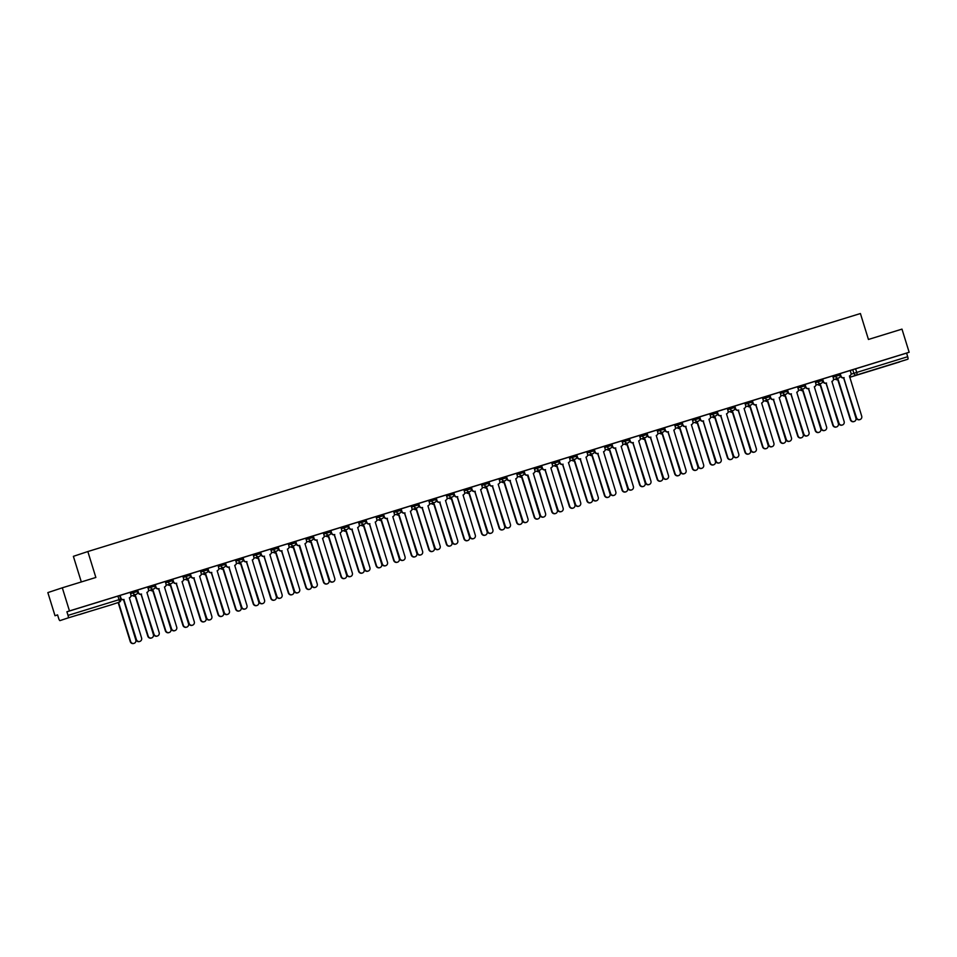 <?xml version="1.0" encoding="UTF-8"?>
<svg xmlns="http://www.w3.org/2000/svg" width="957" height="957" viewBox="0 0 957 957"><rect width="100%" height="100%" fill="white"/><g stroke="black" fill="none" stroke-linecap="round" stroke-linejoin="round"><path stroke-width="1.44" d="M79.275 614.633L90.592 611.08L79.275 614.633M884.053 366.71L895.369 363.158L884.053 366.71M137.15 590.158L132.64 591.546L133.047 592.826L137.545 591.438A2.428 2.357 -108.4 0 1 136.014 594.453A2.428 2.357 71.6 0 1 133.047 592.826L130.523 593.663M154.711 584.751L150.213 586.139L150.608 587.419L155.106 586.031A2.428 2.357 -108.4 0 1 153.575 589.045A2.428 2.428 0 0 0 155.178 585.995L155.596 587.179A2.428 2.357 -108.4 0 0 158.575 588.806L171.53 628.737A2.799 2.715 71.6 0 0 174.999 630.591A2.799 2.715 71.6 0 0 176.71 627.146L164.46 586.988A2.428 2.357 71.6 0 0 165.992 583.973L165.322 581.497L154.795 584.751M172.272 579.332L167.774 580.72L168.169 582L172.667 580.612A2.428 2.357 -108.4 0 1 171.136 583.638A2.428 2.357 71.6 0 1 168.169 582L165.645 582.837M189.845 573.925L185.335 575.313L185.73 576.592L190.24 575.205A2.428 2.357 -108.4 0 1 188.708 578.219A2.428 2.357 71.6 0 1 185.73 576.592L183.206 577.43M207.406 568.518L202.896 569.905L203.291 571.185L207.801 569.798A2.428 2.357 -108.4 0 1 206.269 572.812A2.428 2.428 0 0 0 207.872 569.762L208.291 570.946A2.428 2.357 -108.4 0 0 211.258 572.585L224.225 612.504A2.799 2.715 71.6 0 0 227.694 614.358A2.799 2.715 71.6 0 0 229.405 610.913L217.155 570.755A2.428 2.357 71.6 0 0 218.686 567.74L218.017 565.264L207.49 568.518M224.967 563.099L220.469 564.486L220.864 565.766L225.362 564.379A2.428 2.357 -108.4 0 1 223.83 567.405A2.428 2.357 71.6 0 1 220.864 565.766L218.34 566.604M242.528 557.692L238.03 559.079L238.425 560.359L242.922 558.972A2.428 2.357 -108.4 0 1 241.391 561.986A2.428 2.357 71.6 0 1 238.425 560.359L235.9 561.197M260.101 552.285L255.591 553.672L255.986 554.952L260.495 553.565A2.428 2.357 -108.4 0 1 258.964 556.579A2.428 2.428 0 0 0 260.567 553.541L260.172 552.261M277.662 546.866L273.152 548.253L273.546 549.533L278.056 548.146A2.428 2.357 -108.4 0 1 276.525 551.172A2.428 2.357 71.6 0 1 273.546 549.533L271.034 550.371M295.223 541.459L290.725 542.846L291.119 544.126L295.617 542.739A2.428 2.357 -108.4 0 1 294.086 545.753A2.428 2.357 71.6 0 1 291.119 544.126L288.595 544.964M312.783 536.052L308.286 537.439L308.68 538.719L313.178 537.332A2.428 2.357 -108.4 0 1 311.647 540.346A2.428 2.357 71.6 0 1 308.68 538.719L306.156 539.557M330.344 530.645L325.847 532.032L326.241 533.3L330.751 531.913A2.428 2.357 -108.4 0 1 329.208 534.939A2.428 2.357 71.6 0 1 326.241 533.3L323.717 534.138M347.917 525.226L343.407 526.613L343.802 527.893L348.312 526.506A2.428 2.357 -108.4 0 1 346.781 529.52A2.428 2.357 71.6 0 1 343.802 527.893L341.29 528.731M365.478 519.818L360.968 521.206L361.375 522.486L365.873 521.098A2.428 2.357 -108.4 0 1 364.342 524.113A2.428 2.357 71.6 0 1 361.375 522.486L358.851 523.323M383.039 514.411L378.541 515.799L378.936 517.067L383.434 515.679A2.428 2.357 -108.4 0 1 381.903 518.706A2.428 2.357 71.6 0 1 378.936 517.067L376.412 517.904M400.6 508.992L396.102 510.38L396.497 511.66L400.995 510.272A2.428 2.357 -108.4 0 1 399.464 513.299A2.428 2.357 71.6 0 1 396.497 511.66L393.973 512.497M418.173 503.585L413.663 504.973L414.058 506.253L418.568 504.865A2.428 2.357 -108.4 0 1 417.037 507.88A2.428 2.357 71.6 0 1 414.058 506.253L411.534 507.09M435.734 498.178L431.224 499.566L431.619 500.846L436.129 499.458A2.428 2.357 -108.4 0 1 434.598 502.473A2.428 2.357 71.6 0 1 431.619 500.846L429.107 501.671M453.295 492.759L448.797 494.147L449.192 495.427L453.69 494.039A2.428 2.357 -108.4 0 1 452.159 497.066A2.428 2.428 0 0 0 453.762 494.015L453.367 492.735M470.856 487.352L466.358 488.74L466.753 490.02L471.251 488.632A2.428 2.357 -108.4 0 1 469.72 491.647A2.428 2.357 71.6 0 1 466.753 490.02L464.229 490.857M488.429 481.945L483.919 483.333L484.314 484.613L488.824 483.225A2.428 2.357 -108.4 0 1 487.292 486.24A2.428 2.357 71.6 0 1 484.314 484.613L481.79 485.45M505.99 476.526L501.48 477.914L501.875 479.194L506.385 477.806A2.428 2.357 -108.4 0 1 504.853 480.833A2.428 2.428 0 0 0 506.456 477.782L506.875 478.967A2.428 2.357 -108.4 0 0 509.842 480.593L522.809 520.524A2.799 2.715 71.6 0 0 526.278 522.378A2.799 2.715 71.6 0 0 527.989 518.921L515.739 478.775A2.428 2.357 71.6 0 0 517.27 475.749L516.601 473.284L506.074 476.538M523.551 471.119L519.053 472.507L519.448 473.787L523.946 472.399A2.428 2.357 -108.4 0 1 522.414 475.414A2.428 2.357 71.6 0 1 519.448 473.787L516.924 474.624M541.112 465.712L536.614 467.1L537.009 468.38L541.506 466.992A2.428 2.357 -108.4 0 1 539.975 470.007A2.428 2.357 71.6 0 1 537.009 468.38L534.485 469.217M558.673 460.293L554.175 461.681L554.57 462.961L559.079 461.573A2.428 2.357 -108.4 0 1 557.584 464.576A2.428 2.357 -108.4 0 1 557.548 464.6A2.428 2.357 71.6 0 1 554.57 462.961L552.045 463.798M576.246 454.886L571.736 456.274L572.13 457.554L576.64 456.166A2.428 2.357 -108.4 0 1 575.109 459.181A2.428 2.357 71.6 0 1 572.13 457.554L569.618 458.391M593.807 449.479L589.297 450.867L589.703 452.147L594.201 450.759A2.428 2.357 -108.4 0 1 592.67 453.774A2.428 2.357 71.6 0 1 589.703 452.147L587.179 452.984M611.367 444.072L606.87 445.46L607.264 446.728L611.762 445.34A2.428 2.357 -108.4 0 1 610.231 448.366A2.428 2.357 71.6 0 1 607.264 446.728L604.74 447.565M628.928 438.653L624.431 440.041L624.825 441.321L629.335 439.933A2.428 2.357 -108.4 0 1 627.792 442.947A2.428 2.357 71.6 0 1 624.825 441.321L622.301 442.158M646.501 433.246L641.991 434.634L642.386 435.913L646.896 434.526A2.428 2.357 -108.4 0 1 645.365 437.54A2.428 2.357 71.6 0 1 642.386 435.913L639.862 436.751M664.062 427.839L659.552 429.226L659.959 430.494L664.457 429.107A2.428 2.357 -108.4 0 1 662.926 432.133A2.428 2.357 71.6 0 1 659.959 430.494L657.435 431.332M681.623 422.42L677.125 423.807L677.52 425.087L682.018 423.7A2.428 2.357 -108.4 0 1 680.487 426.714A2.428 2.357 71.6 0 1 677.52 425.087L674.996 425.925M699.184 417.013L694.686 418.4L695.081 419.68L699.579 418.293A2.428 2.357 -108.4 0 1 698.048 421.307A2.428 2.428 0 0 0 699.663 418.269L700.081 419.441A2.428 2.357 -108.4 0 0 703.048 421.08L716.003 460.999A2.799 2.715 71.6 0 0 719.473 462.865A2.799 2.715 71.6 0 0 721.183 459.408L708.946 419.25A2.428 2.357 71.6 0 0 710.477 416.235L709.807 413.771L699.268 417.025M716.757 411.606L712.247 412.993L712.642 414.273L717.152 412.886A2.428 2.357 -108.4 0 1 715.621 415.9A2.428 2.357 71.6 0 1 712.642 414.273L710.118 415.099M734.318 406.187L729.808 407.574L730.203 408.854L734.713 407.467A2.428 2.357 -108.4 0 1 733.182 410.493A2.428 2.357 71.6 0 1 730.203 408.854L727.691 409.692M751.879 400.78L747.381 402.167L747.776 403.447L752.274 402.06A2.428 2.357 -108.4 0 1 750.743 405.074A2.428 2.428 0 0 0 752.346 402.036L751.951 400.756M769.44 395.373L764.942 396.76L765.337 398.04L769.835 396.653A2.428 2.357 -108.4 0 1 768.304 399.667A2.428 2.357 71.6 0 1 765.337 398.04L762.813 398.878M787.013 389.954L782.503 391.341L782.898 392.621L787.408 391.234A2.428 2.357 -108.4 0 1 785.912 394.236A2.428 2.357 -108.4 0 1 785.876 394.26A2.428 2.357 71.6 0 1 782.898 392.621L780.374 393.459M804.574 384.547L800.064 385.934L800.459 387.214L804.969 385.827A2.428 2.357 -108.4 0 1 803.437 388.841A2.428 2.428 0 0 0 805.04 385.803L805.459 386.987A2.428 2.357 -108.4 0 0 808.426 388.614L821.393 428.533A2.799 2.715 71.6 0 0 824.862 430.399A2.799 2.715 71.6 0 0 826.573 426.942L814.323 386.784A2.428 2.357 71.6 0 0 815.854 383.769L815.185 381.305L804.658 384.558M822.135 379.139L817.637 380.527L818.032 381.807L822.53 380.419A2.428 2.357 -108.4 0 1 820.998 383.434A2.428 2.357 71.6 0 1 818.032 381.807L815.508 382.644M839.696 373.72L835.198 375.108L835.593 376.388L840.09 375A2.428 2.357 -108.4 0 1 838.559 378.027A2.428 2.357 71.6 0 1 835.593 376.388L833.068 377.225M62.313 587.801L95.856 577.466L87.841 551.543L860.415 313.537L868.442 339.46L901.984 329.124L909.15 352.26L69.466 610.937L62.313 587.801L47.85 592.598L55.016 615.734L57.587 614.932M81.309 581.952L73.378 556.34L87.841 551.543M55.016 615.734L57.576 614.884L58.688 618.485A2.428 0.61 -107.1 0 0 59.98 620.614L68.162 617.899A2.428 0.61 -107.1 0 0 68.031 615.387L120.702 599.178M69.466 610.937L66.906 611.786L68.031 615.387M110.976 604.908A2.428 0.61 72.9 0 0 110.988 604.908A2.428 2.428 0 0 0 111.036 604.896A2.428 2.357 71.6 0 0 111.036 604.896L68.162 617.899M850.235 370.538L852.759 369.701L853.871 373.302L907.703 356.71A2.428 0.61 72.9 0 1 907.846 359.222L849.684 377.333L899.664 361.937M907.703 356.71L906.59 353.109L909.15 352.26M840.174 373.601L840.581 376.161A2.428 2.357 -108.4 0 0 843.56 377.788L856.515 417.719A2.799 2.715 71.6 0 0 859.984 419.573A2.799 2.715 71.6 0 0 861.695 416.116L849.445 375.969A2.428 2.357 71.6 0 0 850.976 372.943L850.223 370.503L840.174 373.601L840.964 376.029A2.428 2.357 71.6 0 0 843.93 377.668L844.098 377.608M832.662 375.922L822.219 379.139L823.02 381.568A2.428 2.357 -108.4 0 0 825.999 383.207L838.954 423.126A2.799 2.715 71.6 0 0 842.423 424.992A2.799 2.715 71.6 0 0 844.134 421.535L831.884 381.376A2.428 2.357 71.6 0 0 833.415 378.362L832.662 375.922L835.198 375.108M797.54 386.736L787.085 389.966L787.898 392.394A2.428 2.357 -108.4 0 0 790.865 394.021L803.82 433.952A2.799 2.715 71.6 0 0 807.301 435.806A2.799 2.715 71.6 0 0 809 432.349L796.762 392.203A2.428 2.357 71.6 0 0 798.294 389.176L797.54 386.736L800.064 385.934M779.967 392.155L769.524 395.373L770.325 397.801A2.428 2.357 -108.4 0 0 773.304 399.428L786.259 439.359A2.799 2.715 71.6 0 0 789.728 441.213A2.799 2.715 71.6 0 0 791.439 437.768L779.189 397.61A2.428 2.357 71.6 0 0 780.733 394.595L779.967 392.155M762.406 397.562L751.963 400.792L752.764 403.208A2.428 2.357 -108.4 0 0 755.743 404.847L768.698 444.766A2.799 2.715 71.6 0 0 772.167 446.632A2.799 2.715 71.6 0 0 773.878 443.175L761.628 403.017A2.428 2.357 71.6 0 0 763.16 400.002L762.406 397.562L764.942 396.76M744.845 402.969L734.402 406.199L735.203 408.627A2.428 2.357 -108.4 0 0 738.17 410.254L751.137 450.185A2.799 2.715 71.6 0 0 754.606 452.039A2.799 2.715 71.6 0 0 756.317 448.582L744.067 408.436A2.428 2.357 71.6 0 0 745.599 405.409L744.845 402.969M727.284 408.388L716.841 411.606L717.642 414.034A2.428 2.357 -108.4 0 0 720.609 415.661L733.564 455.592A2.799 2.715 71.6 0 0 737.046 457.446A2.799 2.715 71.6 0 0 738.744 454.001L726.507 413.843A2.428 2.357 71.6 0 0 728.038 410.828L727.284 408.376M692.15 419.202L681.707 422.432L682.508 424.86A2.428 2.357 -108.4 0 0 685.487 426.487L698.443 466.418A2.799 2.715 71.6 0 0 701.912 468.272A2.799 2.715 71.6 0 0 703.622 464.815L691.373 424.669A2.428 2.357 71.6 0 0 692.904 421.642L692.15 419.202L694.686 418.4M674.589 424.621L664.146 427.839L664.948 430.267A2.428 2.357 -108.4 0 0 667.914 431.894L680.882 471.825A2.799 2.715 71.6 0 0 684.351 473.679A2.799 2.715 71.6 0 0 686.061 470.234L673.812 430.076A2.428 2.357 71.6 0 0 675.343 427.061L674.589 424.609M657.028 430.028L646.585 433.258L647.387 435.674A2.428 2.357 -108.4 0 0 650.353 437.313L663.321 477.232A2.799 2.715 71.6 0 0 666.79 479.098A2.799 2.715 71.6 0 0 668.488 475.641L656.251 435.483A2.428 2.357 71.6 0 0 657.782 432.468L657.028 430.028L659.552 429.226M639.467 435.435L629.012 438.665L629.826 441.093A2.428 2.357 -108.4 0 0 632.792 442.72L645.748 482.651A2.799 2.715 71.6 0 0 649.217 484.505A2.799 2.715 71.6 0 0 650.927 481.048L638.69 440.89A2.428 2.357 71.6 0 0 640.221 437.875L639.467 435.435M621.894 440.854L611.451 444.072L612.253 446.5A2.428 2.357 -108.4 0 0 615.231 448.127L628.187 488.058A2.799 2.715 71.6 0 0 631.656 489.912A2.799 2.715 71.6 0 0 633.367 486.467L621.117 446.309A2.428 2.357 71.6 0 0 622.648 443.282L621.894 440.842M604.334 446.261L593.89 449.479L594.692 451.907A2.428 2.357 -108.4 0 0 597.67 453.546L610.626 493.465A2.799 2.715 71.6 0 0 614.095 495.331A2.799 2.715 71.6 0 0 615.806 491.874L603.556 451.716A2.428 2.357 71.6 0 0 605.087 448.701L604.334 446.261L606.87 445.46M586.773 451.668L576.329 454.898L577.131 457.326A2.428 2.357 -108.4 0 0 580.098 458.953L593.065 498.884A2.799 2.715 71.6 0 0 596.534 500.738A2.799 2.715 71.6 0 0 598.245 497.281L585.995 457.123A2.428 2.357 71.6 0 0 587.526 454.108L586.773 451.668M569.212 457.075L558.756 460.305L559.57 462.733A2.428 2.357 -108.4 0 0 562.537 464.36L575.492 504.291A2.799 2.715 71.6 0 0 578.973 506.145A2.799 2.715 71.6 0 0 580.672 502.688L568.434 462.542A2.428 2.357 71.6 0 0 569.965 459.516L569.212 457.075L571.736 456.274M551.639 462.494L541.195 465.712L541.997 468.14A2.428 2.357 -108.4 0 0 544.976 469.779L557.931 509.698A2.799 2.715 71.6 0 0 561.4 511.564A2.799 2.715 71.6 0 0 563.111 508.107L550.861 467.949A2.428 2.357 71.6 0 0 552.404 464.935L551.639 462.494M536.614 467.1L523.682 471.119M498.956 478.727L488.513 481.945L489.314 484.374A2.428 2.357 -108.4 0 0 492.281 486L505.236 525.931A2.799 2.715 71.6 0 0 508.717 527.785A2.799 2.715 71.6 0 0 510.416 524.34L498.178 484.182A2.428 2.357 71.6 0 0 499.71 481.168L498.956 478.727L501.48 477.914M481.383 484.134L470.94 487.364L471.753 489.781A2.428 2.357 -108.4 0 0 474.72 491.42L487.675 531.338A2.799 2.715 71.6 0 0 491.144 533.205A2.799 2.715 71.6 0 0 492.855 529.747L480.617 489.589A2.428 2.357 71.6 0 0 482.149 486.575L481.383 484.134M463.822 489.541L453.379 492.771L454.18 495.2A2.428 2.357 -108.4 0 0 457.159 496.827L470.114 536.757A2.799 2.715 71.6 0 0 473.583 538.612A2.799 2.715 71.6 0 0 475.294 535.154L463.044 495.008A2.428 2.357 71.6 0 0 464.576 491.982L463.822 489.541L466.358 488.74M446.261 494.96L435.818 498.178L436.619 500.607A2.428 2.357 -108.4 0 0 439.586 502.234L452.553 542.164A2.799 2.715 71.6 0 0 456.022 544.019A2.799 2.715 71.6 0 0 457.733 540.573L445.483 500.415A2.428 2.357 71.6 0 0 447.015 497.401L446.261 494.948M428.7 500.367L418.257 503.597L419.058 506.014A2.428 2.357 -108.4 0 0 422.025 507.653L434.98 547.571A2.799 2.715 71.6 0 0 438.462 549.438A2.799 2.715 71.6 0 0 440.16 545.98L427.923 505.822A2.428 2.357 71.6 0 0 429.454 502.808L428.7 500.367M411.139 505.775L400.684 509.004L401.497 511.433A2.428 2.357 -108.4 0 0 404.464 513.06L417.419 552.99A2.799 2.715 71.6 0 0 420.889 554.845A2.799 2.715 71.6 0 0 422.599 551.388L410.362 511.241A2.428 2.357 71.6 0 0 411.893 508.215L411.127 505.775M396.102 510.38L383.123 514.411L383.924 516.84A2.428 2.357 -108.4 0 0 386.903 518.467L399.859 558.398A2.799 2.715 71.6 0 0 403.328 560.252A2.799 2.715 71.6 0 0 405.038 556.807L392.789 516.648A2.428 2.357 71.6 0 0 394.32 513.634L393.566 511.182M376.005 516.601L365.562 519.83L366.364 522.247A2.428 2.357 -108.4 0 0 369.342 523.886L382.298 563.805A2.799 2.715 71.6 0 0 385.767 565.671A2.799 2.715 71.6 0 0 387.477 562.214L375.228 522.055A2.428 2.357 71.6 0 0 376.759 519.041L376.005 516.601M358.444 522.008L348.001 525.237L348.803 527.666A2.428 2.357 -108.4 0 0 351.769 529.293L364.737 569.224A2.799 2.715 71.6 0 0 368.206 571.078A2.799 2.715 71.6 0 0 369.916 567.621L357.667 527.474A2.428 2.357 71.6 0 0 359.198 524.448L358.444 522.008M340.883 527.427L330.428 530.645L331.242 533.073A2.428 2.357 -108.4 0 0 334.208 534.7L347.164 574.631A2.799 2.715 71.6 0 0 350.645 576.485A2.799 2.715 71.6 0 0 352.343 573.04L340.106 532.882A2.428 2.357 71.6 0 0 341.637 529.855L340.883 527.415L343.407 526.613M323.31 532.834L312.867 536.052L313.669 538.48A2.428 2.357 -108.4 0 0 316.647 540.119L329.603 580.038A2.799 2.715 71.6 0 0 333.072 581.904A2.799 2.715 71.6 0 0 334.783 578.447L322.533 538.289A2.428 2.357 71.6 0 0 324.076 535.274L323.31 532.834M308.286 537.439L295.354 541.459M288.189 543.648L277.745 546.878L278.547 549.306A2.428 2.357 -108.4 0 0 281.514 550.933L294.481 590.864A2.799 2.715 71.6 0 0 297.95 592.718A2.799 2.715 71.6 0 0 299.661 589.261L287.411 549.115A2.428 2.357 71.6 0 0 288.942 546.088L288.189 543.648M270.628 549.067L260.184 552.285L260.986 554.713A2.428 2.357 -108.4 0 0 263.953 556.352L276.908 596.271A2.799 2.715 71.6 0 0 280.389 598.137A2.799 2.715 71.6 0 0 282.088 594.68L269.85 554.522A2.428 2.357 71.6 0 0 271.381 551.507L270.628 549.067L273.152 548.253M253.055 554.474L242.611 557.704L243.425 560.132A2.428 2.357 -108.4 0 0 246.392 561.759L259.347 601.678A2.799 2.715 71.6 0 0 262.816 603.544A2.799 2.715 71.6 0 0 264.527 600.087L252.277 559.929A2.428 2.357 71.6 0 0 253.82 556.914L253.055 554.474M235.494 559.881L225.051 563.111L225.852 565.539A2.428 2.357 -108.4 0 0 228.831 567.166L241.786 607.097A2.799 2.715 71.6 0 0 245.255 608.951A2.799 2.715 71.6 0 0 246.966 605.494L234.716 565.348A2.428 2.357 71.6 0 0 236.247 562.321L235.494 559.881L238.03 559.079M200.372 570.707L189.929 573.937L190.73 576.353A2.428 2.357 -108.4 0 0 193.697 577.992L206.652 617.911A2.799 2.715 71.6 0 0 210.133 619.777A2.799 2.715 71.6 0 0 211.832 616.32L199.594 576.162A2.428 2.357 71.6 0 0 201.126 573.147L200.372 570.707L202.896 569.905M182.811 576.114L172.356 579.344L173.169 581.772A2.428 2.357 -108.4 0 0 176.136 583.399L189.091 623.33A2.799 2.715 71.6 0 0 192.56 625.184A2.799 2.715 71.6 0 0 194.271 621.727L182.033 581.581A2.428 2.357 71.6 0 0 182.069 581.557A2.428 2.357 71.6 0 0 183.565 578.554L182.799 576.114M147.677 586.94L137.234 590.17L138.035 592.586A2.428 2.357 -108.4 0 0 141.014 594.225L153.969 634.144A2.799 2.715 71.6 0 0 157.438 636.01A2.799 2.715 71.6 0 0 159.149 632.553L146.899 592.395A2.428 2.357 71.6 0 0 148.431 589.38L147.677 586.94M120.092 595.433L120.845 597.874A2.428 2.357 71.6 0 0 123.824 599.513L136.408 639.563A2.799 2.715 71.6 0 0 139.878 641.417A2.799 2.715 71.6 0 0 141.576 637.96L129.339 597.814A2.428 2.357 71.6 0 0 130.87 594.787L130.2 592.323L119.589 595.565M130.128 592.383L132.64 591.546M147.689 586.976L150.213 586.139M165.25 581.557L167.774 580.72M182.811 576.15L185.335 575.313M217.945 565.324L220.469 564.486M253.067 554.51L255.591 553.672M288.201 543.684L290.725 542.846M323.322 532.858L325.847 532.032M358.456 522.043L360.968 521.206M376.017 516.636L378.541 515.799M411.139 505.81L413.663 504.973M428.712 500.403L431.224 499.566M446.273 494.984L448.797 494.147M481.395 484.17L483.919 483.333M516.529 473.344L519.053 472.507M551.651 462.518L554.175 461.681M586.785 451.704L589.297 450.867M621.906 440.878L624.431 440.041M639.467 435.471L641.991 434.634M674.601 424.645L677.125 423.807M709.723 413.831L712.247 412.993M727.296 408.412L729.808 407.574M744.857 403.005L747.381 402.167M779.979 392.179L782.503 391.341M815.113 381.365L817.637 380.527M66.906 611.786L119.661 595.541L120.474 598.005A2.428 2.357 -108.4 0 0 123.441 599.632L123.991 599.453M906.59 353.109L852.759 369.701M859.793 419.633A2.799 2.715 -108.4 0 1 856.144 417.838L843.727 377.74M835.772 378.948A2.428 2.357 71.6 0 0 838.153 379.582L850.737 419.633A2.799 2.715 71.6 0 0 854.206 421.499A2.799 2.715 71.6 0 0 855.917 418.042L843.667 377.883A2.428 2.357 71.6 0 0 843.763 377.859M854.015 421.547A2.799 2.715 -108.4 0 1 850.354 419.764L837.77 379.714A2.428 2.357 -108.4 0 1 835.389 379.08M822.637 379.008L823.403 381.448A2.428 2.357 71.6 0 0 826.37 383.075L826.537 383.027M842.232 425.04A2.799 2.715 -108.4 0 1 838.571 423.257L826.166 383.147M805.076 384.415L805.83 386.855A2.428 2.357 71.6 0 0 808.809 388.482L808.976 388.434M824.671 430.447A2.799 2.715 -108.4 0 1 821.01 428.664L808.593 388.566M787.515 389.822L788.269 392.262A2.428 2.357 71.6 0 0 791.248 393.901L791.415 393.841M807.11 435.866A2.799 2.715 -108.4 0 1 803.449 434.071L791.032 393.973M818.199 384.367A2.428 2.357 71.6 0 0 820.592 385.001L833.164 425.052A2.799 2.715 71.6 0 0 836.645 426.906A2.799 2.715 71.6 0 0 838.344 423.449L826.106 383.302A2.428 2.357 71.6 0 0 826.202 383.267M836.454 426.966A2.799 2.715 -108.4 0 1 832.793 425.171L820.209 385.121A2.428 2.357 -108.4 0 1 817.828 384.487M800.638 389.774A2.428 2.357 71.6 0 0 803.019 390.408L815.603 430.459A2.799 2.715 71.6 0 0 819.072 432.313A2.799 2.715 71.6 0 0 820.783 428.868L808.533 388.709A2.428 2.357 71.6 0 0 808.629 388.674M818.881 432.373A2.799 2.715 -108.4 0 1 815.232 430.578L802.648 390.528A2.428 2.357 -108.4 0 1 800.267 389.894M783.077 395.181A2.428 2.357 71.6 0 0 785.458 395.815L798.042 435.866A2.799 2.715 71.6 0 0 801.511 437.732A2.799 2.715 71.6 0 0 803.222 434.275L790.972 394.117A2.428 2.357 71.6 0 0 791.068 394.081M801.32 437.78A2.799 2.715 -108.4 0 1 797.671 435.997L785.087 395.947A2.428 2.357 -108.4 0 1 782.694 395.313M769.954 395.241L770.708 397.681A2.428 2.357 71.6 0 0 773.675 399.308L773.842 399.26M789.537 441.273A2.799 2.715 -108.4 0 1 785.888 439.49L773.471 399.38M752.381 400.648L753.147 403.088A2.428 2.357 71.6 0 0 756.114 404.715L756.281 404.667M771.976 446.68A2.799 2.715 -108.4 0 1 768.315 444.897L755.91 404.787M765.516 400.6A2.428 2.357 71.6 0 0 767.897 401.234L780.481 441.285A2.799 2.715 71.6 0 0 783.95 443.139A2.799 2.715 71.6 0 0 785.661 439.682L773.412 399.524A2.428 2.357 71.6 0 0 773.507 399.5M783.759 443.199A2.799 2.715 -108.4 0 1 780.099 441.404L767.514 401.354A2.428 2.357 -108.4 0 1 765.133 400.72M747.943 406.007A2.428 2.357 71.6 0 0 750.336 406.641L762.908 446.692A2.799 2.715 71.6 0 0 766.39 448.546A2.799 2.715 71.6 0 0 768.088 445.089L755.851 404.943A2.428 2.357 71.6 0 0 755.946 404.907M766.198 448.606A2.799 2.715 -108.4 0 1 762.538 446.811L749.953 406.761A2.428 2.357 -108.4 0 1 747.573 406.127M734.82 406.055L735.574 408.495A2.428 2.357 71.6 0 0 738.553 410.134L738.72 410.075M754.415 452.099A2.799 2.715 -108.4 0 1 750.755 450.304L738.349 410.206M717.26 411.474L718.013 413.914A2.428 2.357 71.6 0 0 720.992 415.541L721.159 415.494M736.854 457.506A2.799 2.715 -108.4 0 1 733.194 455.711L720.777 415.613M699.699 416.881L700.452 419.322A2.428 2.357 71.6 0 0 703.419 420.948L703.586 420.901M719.281 462.913A2.799 2.715 -108.4 0 1 715.633 461.13L703.216 421.02M682.138 422.288L682.891 424.729A2.428 2.357 71.6 0 0 685.858 426.367L686.025 426.308M701.72 468.332A2.799 2.715 -108.4 0 1 698.072 466.538L685.655 426.439M664.565 427.695L665.33 430.148A2.428 2.357 71.6 0 0 668.297 431.774L668.464 431.727M684.159 473.739A2.799 2.715 -108.4 0 1 680.499 471.945L668.094 431.846M647.004 433.114L647.757 435.555A2.428 2.357 71.6 0 0 650.736 437.182L650.904 437.134M666.598 479.146A2.799 2.715 -108.4 0 1 662.938 477.364L650.521 437.253M629.443 438.521L630.196 440.962A2.428 2.357 71.6 0 0 633.163 442.601L633.343 442.541M649.037 484.565A2.799 2.715 -108.4 0 1 645.377 482.771L632.96 442.672M611.882 443.928L612.636 446.381A2.428 2.357 71.6 0 0 615.602 448.008L615.77 447.96M631.464 489.972A2.799 2.715 -108.4 0 1 627.816 488.178L615.399 448.079M730.382 411.414A2.428 2.357 71.6 0 0 732.763 412.048L745.347 452.099A2.799 2.715 71.6 0 0 748.817 453.965A2.799 2.715 71.6 0 0 750.527 450.508L738.29 410.35A2.428 2.357 71.6 0 0 738.385 410.314M748.637 454.013A2.799 2.715 -108.4 0 1 744.977 452.23L732.392 412.18A2.428 2.357 -108.4 0 1 730.012 411.546M712.821 416.821A2.428 2.357 71.6 0 0 715.202 417.455L727.787 457.506A2.799 2.715 71.6 0 0 731.256 459.372A2.799 2.715 71.6 0 0 732.966 455.915L720.717 415.757A2.428 2.357 71.6 0 0 720.812 415.733M731.064 459.42A2.799 2.715 -108.4 0 1 727.416 457.637L714.831 417.587A2.428 2.357 -108.4 0 1 712.451 416.953M695.261 422.24A2.428 2.357 71.6 0 0 697.641 422.874L710.226 462.925A2.799 2.715 71.6 0 0 713.695 464.779A2.799 2.715 71.6 0 0 715.405 461.322L703.156 421.176A2.428 2.357 71.6 0 0 703.251 421.14M713.503 464.839A2.799 2.715 -108.4 0 1 709.843 463.044L697.27 422.994A2.428 2.357 -108.4 0 1 694.878 422.36M677.7 427.647A2.428 2.357 71.6 0 0 680.08 428.281L692.665 468.332A2.799 2.715 71.6 0 0 696.134 470.186A2.799 2.715 71.6 0 0 697.832 466.741L685.595 426.583A2.428 2.357 71.6 0 0 685.691 426.547M695.942 470.246A2.799 2.715 -108.4 0 1 692.282 468.463L679.697 428.413A2.428 2.357 -108.4 0 1 677.317 427.779M660.127 433.054A2.428 2.357 71.6 0 0 662.507 433.688L675.092 473.739A2.799 2.715 71.6 0 0 678.561 475.605A2.799 2.715 71.6 0 0 680.271 472.148L668.034 431.99A2.428 2.357 71.6 0 0 668.13 431.966L668.034 431.99M678.381 475.653A2.799 2.715 -108.4 0 1 674.721 473.871L662.136 433.82A2.428 2.357 -108.4 0 1 659.756 433.186M642.566 438.473A2.428 2.357 71.6 0 0 644.946 439.107L657.531 479.158A2.799 2.715 71.6 0 0 661 481.012A2.799 2.715 71.6 0 0 662.711 477.555L650.461 437.409A2.428 2.357 71.6 0 0 650.557 437.373M660.808 481.072A2.799 2.715 -108.4 0 1 657.16 479.278L644.575 439.227A2.428 2.357 -108.4 0 1 642.195 438.593M625.005 443.881A2.428 2.357 71.6 0 0 627.385 444.515L639.97 484.565A2.799 2.715 71.6 0 0 643.439 486.419A2.799 2.715 71.6 0 0 645.15 482.974L632.9 442.816A2.428 2.357 71.6 0 0 632.996 442.78M643.248 486.479A2.799 2.715 -108.4 0 1 639.587 484.685L627.014 444.634A2.428 2.357 -108.4 0 1 624.622 444M607.444 449.288A2.428 2.357 71.6 0 0 609.824 449.922L622.409 489.972A2.799 2.715 71.6 0 0 625.878 491.838A2.799 2.715 71.6 0 0 627.589 488.381L615.339 448.223A2.428 2.357 71.6 0 0 615.435 448.199M625.687 491.886A2.799 2.715 -108.4 0 1 622.026 490.104L609.442 450.053A2.428 2.357 -108.4 0 1 607.061 449.419M594.309 449.347L595.075 451.788A2.428 2.357 71.6 0 0 598.041 453.415L598.209 453.367M613.904 495.379A2.799 2.715 -108.4 0 1 610.243 493.597L597.838 453.486M576.748 454.754L577.502 457.195A2.428 2.357 71.6 0 0 580.48 458.834L580.648 458.774M596.343 500.798A2.799 2.715 -108.4 0 1 592.682 499.004L580.265 458.905M559.187 460.161L559.941 462.602A2.428 2.357 71.6 0 0 562.919 464.241L563.087 464.181M578.782 506.205A2.799 2.715 -108.4 0 1 575.121 504.411L562.704 464.312M541.626 465.58L542.38 468.021A2.428 2.357 71.6 0 0 545.346 469.648L545.514 469.6M561.209 511.612A2.799 2.715 -108.4 0 1 557.56 509.83L545.143 469.72M524.053 470.988L524.819 473.428A2.428 2.357 71.6 0 0 527.785 475.055L527.415 475.186A2.428 2.357 -108.4 0 1 524.436 473.559L523.682 471.107M543.648 517.019A2.799 2.715 -108.4 0 1 539.987 515.237L527.582 475.139M527.953 475.007L540.37 515.105A2.799 2.715 71.6 0 0 543.839 516.971A2.799 2.715 71.6 0 0 545.55 513.514L533.3 473.356A2.428 2.357 71.6 0 0 534.831 470.342L534.078 467.901M506.492 476.395L507.246 478.835A2.428 2.357 71.6 0 0 510.225 480.474L510.392 480.414M526.087 522.438A2.799 2.715 -108.4 0 1 522.426 520.644L510.021 480.546M488.931 481.814L489.685 484.254A2.428 2.357 71.6 0 0 492.664 485.881L492.831 485.833M508.526 527.845A2.799 2.715 -108.4 0 1 504.865 526.063L492.448 485.953M471.37 487.221L472.124 489.661A2.428 2.357 71.6 0 0 475.091 491.288L475.258 491.24M490.953 533.252A2.799 2.715 -108.4 0 1 487.304 531.47L474.887 491.36M453.809 492.628L454.563 495.068A2.428 2.357 71.6 0 0 457.53 496.707L457.697 496.647M473.392 538.671A2.799 2.715 -108.4 0 1 469.743 536.877L457.326 496.779M436.236 498.047L436.99 500.487A2.428 2.357 71.6 0 0 439.969 502.114L440.136 502.066M455.831 544.078A2.799 2.715 -108.4 0 1 452.171 542.284L439.765 502.186M418.676 503.454L419.429 505.894A2.428 2.357 71.6 0 0 422.408 507.521L422.575 507.473M438.27 549.485A2.799 2.715 -108.4 0 1 434.61 547.703L422.193 507.593M401.115 508.861L401.868 511.301A2.428 2.357 71.6 0 0 404.835 512.94L405.014 512.88M420.709 554.904A2.799 2.715 -108.4 0 1 417.049 553.11L404.632 513.012M383.554 514.268L384.307 516.72A2.428 2.357 71.6 0 0 387.274 518.347L387.441 518.299M403.136 560.312A2.799 2.715 -108.4 0 1 399.488 558.517L387.071 518.419M365.981 519.687L366.746 522.127A2.428 2.357 71.6 0 0 369.713 523.754L369.88 523.706M385.575 565.719A2.799 2.715 -108.4 0 1 381.915 563.936L369.51 523.826M348.42 525.094L349.173 527.534A2.428 2.357 71.6 0 0 352.152 529.173L352.32 529.113M368.014 571.138A2.799 2.715 -108.4 0 1 364.354 569.343L351.937 529.245M589.871 454.707A2.428 2.357 71.6 0 0 592.263 455.341L604.836 495.391A2.799 2.715 71.6 0 0 608.317 497.245A2.799 2.715 71.6 0 0 610.016 493.788L597.778 453.642A2.428 2.357 71.6 0 0 597.874 453.606M608.126 497.305A2.799 2.715 -108.4 0 1 604.465 495.511L591.881 455.46A2.428 2.357 -108.4 0 1 589.5 454.826M572.31 460.114A2.428 2.357 71.6 0 0 574.69 460.748L587.275 500.798A2.799 2.715 71.6 0 0 590.744 502.652A2.799 2.715 71.6 0 0 592.455 499.207L580.205 459.049A2.428 2.357 71.6 0 0 580.301 459.013M590.553 502.712A2.799 2.715 -108.4 0 1 586.904 500.918L574.32 460.867A2.428 2.357 -108.4 0 1 571.939 460.233M554.749 465.521A2.428 2.357 71.6 0 0 557.13 466.155L569.714 506.205A2.799 2.715 71.6 0 0 573.183 508.071A2.799 2.715 71.6 0 0 574.894 504.614L562.644 464.456A2.428 2.357 71.6 0 0 562.74 464.432L562.644 464.456M572.992 508.119A2.799 2.715 -108.4 0 1 569.331 506.337L556.759 466.286A2.428 2.357 -108.4 0 1 554.366 465.652M537.188 470.94A2.428 2.357 71.6 0 0 539.569 471.574L552.153 511.624A2.799 2.715 71.6 0 0 555.622 513.478A2.799 2.715 71.6 0 0 557.333 510.021L545.083 469.875A2.428 2.357 71.6 0 0 545.179 469.839M555.431 513.538A2.799 2.715 -108.4 0 1 551.77 511.744L539.186 471.693A2.428 2.357 -108.4 0 1 536.805 471.059M519.615 476.347A2.428 2.357 71.6 0 0 522.008 476.981L534.58 517.031A2.799 2.715 71.6 0 0 538.061 518.885A2.799 2.715 71.6 0 0 539.76 515.44L527.522 475.282A2.428 2.357 71.6 0 0 527.618 475.246M537.87 518.945A2.799 2.715 -108.4 0 1 534.209 517.151L521.625 477.1A2.428 2.357 -108.4 0 1 519.244 476.466M502.054 481.754A2.428 2.357 71.6 0 0 504.435 482.388L517.019 522.438A2.799 2.715 71.6 0 0 520.488 524.304A2.799 2.715 71.6 0 0 522.199 520.847L509.961 480.689A2.428 2.357 71.6 0 0 510.045 480.665L509.961 480.689M520.297 524.352A2.799 2.715 -108.4 0 1 516.648 522.57L504.064 482.519A2.428 2.357 -108.4 0 1 501.683 481.885M484.493 487.173A2.428 2.357 71.6 0 0 486.874 487.807L499.458 527.857A2.799 2.715 71.6 0 0 502.927 529.711A2.799 2.715 71.6 0 0 504.638 526.254L492.388 486.096A2.428 2.357 71.6 0 0 492.484 486.072M502.736 529.771A2.799 2.715 -108.4 0 1 499.087 527.977L486.503 487.926A2.428 2.357 -108.4 0 1 484.122 487.292M466.932 492.58A2.428 2.357 71.6 0 0 469.313 493.214L481.897 533.264A2.799 2.715 71.6 0 0 485.366 535.119A2.799 2.715 71.6 0 0 487.077 531.673L474.828 491.515A2.428 2.357 71.6 0 0 474.923 491.479M485.175 535.178A2.799 2.715 -108.4 0 1 481.515 533.384L468.93 493.334A2.428 2.357 -108.4 0 1 466.549 492.699M449.359 497.987A2.428 2.357 71.6 0 0 451.752 498.621L464.336 538.671A2.799 2.715 71.6 0 0 467.806 540.538A2.799 2.715 71.6 0 0 469.504 537.08L457.267 496.922A2.428 2.357 71.6 0 0 457.362 496.886M467.614 540.585A2.799 2.715 -108.4 0 1 463.954 538.803L451.369 498.753A2.428 2.357 -108.4 0 1 448.989 498.118M431.798 503.394A2.428 2.357 71.6 0 0 434.179 504.028L446.763 544.09A2.799 2.715 71.6 0 0 450.233 545.945A2.799 2.715 71.6 0 0 451.943 542.487L439.706 502.329A2.428 2.357 71.6 0 0 439.801 502.305M450.053 545.992A2.799 2.715 -108.4 0 1 446.393 544.21L433.808 504.16A2.428 2.357 -108.4 0 1 431.428 503.526M414.237 508.813A2.428 2.357 71.6 0 0 416.618 509.447L429.203 549.497A2.799 2.715 71.6 0 0 432.672 551.352A2.799 2.715 71.6 0 0 434.382 547.894L422.133 507.748A2.428 2.357 71.6 0 0 422.228 507.712M432.48 551.411A2.799 2.715 -108.4 0 1 428.832 549.617L416.247 509.567A2.428 2.357 -108.4 0 1 413.867 508.933M396.677 514.22A2.428 2.357 71.6 0 0 399.057 514.854L411.642 554.904A2.799 2.715 71.6 0 0 415.111 556.759A2.799 2.715 71.6 0 0 416.821 553.313L404.572 513.155A2.428 2.357 71.6 0 0 404.667 513.119M414.919 556.818A2.799 2.715 -108.4 0 1 411.259 555.036L398.686 514.986A2.428 2.357 -108.4 0 1 396.294 514.352M379.116 519.627A2.428 2.357 71.6 0 0 381.496 520.261L394.081 560.312A2.799 2.715 71.6 0 0 397.55 562.178A2.799 2.715 71.6 0 0 399.26 558.721L387.011 518.562A2.428 2.357 71.6 0 0 387.107 518.538M397.358 562.226A2.799 2.715 -108.4 0 1 393.698 560.443L381.113 520.393A2.428 2.357 -108.4 0 1 378.733 519.759M361.543 525.046A2.428 2.357 71.6 0 0 363.935 525.68L376.508 565.731A2.799 2.715 71.6 0 0 379.989 567.585A2.799 2.715 71.6 0 0 381.687 564.128L369.45 523.981A2.428 2.357 71.6 0 0 369.546 523.946L369.45 523.981M379.797 567.645A2.799 2.715 -108.4 0 1 376.137 565.85L363.552 525.8A2.428 2.357 -108.4 0 1 361.172 525.166M343.982 530.453A2.428 2.357 71.6 0 0 346.362 531.087L358.947 571.138A2.799 2.715 71.6 0 0 362.416 572.992A2.799 2.715 71.6 0 0 364.127 569.547L351.877 529.388A2.428 2.357 71.6 0 0 351.973 529.353M362.225 573.052A2.799 2.715 -108.4 0 1 358.576 571.269L345.991 531.207A2.428 2.357 -108.4 0 1 343.611 530.573M330.859 530.501L331.612 532.953A2.428 2.357 71.6 0 0 334.579 534.58L334.759 534.532M350.453 576.545A2.799 2.715 -108.4 0 1 346.793 574.75L334.376 534.652M326.421 535.86A2.428 2.357 71.6 0 0 328.801 536.494L341.386 576.545A2.799 2.715 71.6 0 0 344.855 578.411A2.799 2.715 71.6 0 0 346.566 574.954L334.316 534.796A2.428 2.357 71.6 0 0 334.412 534.772M344.664 578.459A2.799 2.715 -108.4 0 1 341.003 576.676L328.43 536.626A2.428 2.357 -108.4 0 1 326.038 535.992M313.298 535.92L314.052 538.36A2.428 2.357 71.6 0 0 317.018 539.987L317.186 539.939M332.88 581.952A2.799 2.715 -108.4 0 1 329.232 580.169L316.815 540.059M308.86 541.279A2.428 2.357 71.6 0 0 311.24 541.913L323.825 581.964A2.799 2.715 71.6 0 0 327.294 583.818A2.799 2.715 71.6 0 0 329.005 580.361L316.755 540.215A2.428 2.357 71.6 0 0 316.851 540.179L316.755 540.215M327.103 583.878A2.799 2.715 -108.4 0 1 323.442 582.083L310.858 542.033A2.428 2.357 -108.4 0 1 308.477 541.399M295.725 541.327L296.491 543.767A2.428 2.357 71.6 0 0 299.457 545.406L299.086 545.526A2.428 2.357 -108.4 0 1 296.108 543.899L295.354 541.447M315.32 587.371A2.799 2.715 -108.4 0 1 311.659 585.576L299.254 545.478M299.625 545.346L312.042 585.457A2.799 2.715 71.6 0 0 315.511 587.311A2.799 2.715 71.6 0 0 317.222 583.854L304.972 543.696A2.428 2.357 71.6 0 0 306.503 540.681L305.75 538.241M291.287 546.686A2.428 2.357 71.6 0 0 293.679 547.32L306.252 587.371A2.799 2.715 71.6 0 0 309.733 589.225A2.799 2.715 71.6 0 0 311.432 585.78L299.194 545.622A2.428 2.357 71.6 0 0 299.29 545.586M309.542 589.285A2.799 2.715 -108.4 0 1 305.881 587.49L293.297 547.44A2.428 2.357 -108.4 0 1 290.916 546.806M278.164 546.734L278.918 549.174A2.428 2.357 71.6 0 0 281.896 550.813L282.064 550.754M297.759 592.778A2.799 2.715 -108.4 0 1 294.098 590.983L281.681 550.885M273.726 552.093A2.428 2.357 71.6 0 0 276.106 552.727L288.691 592.778A2.799 2.715 71.6 0 0 292.16 594.644A2.799 2.715 71.6 0 0 293.871 591.187L281.633 551.029A2.428 2.357 71.6 0 0 281.717 551.005M291.969 594.692A2.799 2.715 -108.4 0 1 288.32 592.909L275.736 552.859A2.428 2.357 -108.4 0 1 273.355 552.225M260.603 552.153L261.357 554.593A2.428 2.357 71.6 0 0 264.335 556.22L264.503 556.173M280.198 598.185A2.799 2.715 -108.4 0 1 276.537 596.402L264.12 556.292M256.165 557.512A2.428 2.357 71.6 0 0 258.546 558.146L271.13 598.197A2.799 2.715 71.6 0 0 274.599 600.051A2.799 2.715 71.6 0 0 276.31 596.594L264.06 556.448A2.428 2.357 71.6 0 0 264.156 556.412L264.06 556.448M274.408 600.111A2.799 2.715 -108.4 0 1 270.759 598.316L258.175 558.266A2.428 2.357 -108.4 0 1 255.782 557.632M243.042 557.56L243.796 560.001A2.428 2.357 71.6 0 0 246.762 561.627L246.93 561.58M262.625 603.592A2.799 2.715 -108.4 0 1 258.976 601.809L246.559 561.711M238.604 562.919A2.428 2.357 71.6 0 0 240.985 563.553L253.569 603.604A2.799 2.715 71.6 0 0 257.038 605.458A2.799 2.715 71.6 0 0 258.749 602.013L246.499 561.855A2.428 2.357 71.6 0 0 246.595 561.819M256.847 605.518A2.799 2.715 -108.4 0 1 253.186 603.723L240.602 563.673A2.428 2.357 -108.4 0 1 238.221 563.039M225.481 562.967L226.235 565.408A2.428 2.357 71.6 0 0 229.202 567.046L229.369 566.987M245.064 609.011A2.799 2.715 -108.4 0 1 241.415 607.216L228.998 567.118M221.031 568.326A2.428 2.357 71.6 0 0 223.424 568.96L235.996 609.011A2.799 2.715 71.6 0 0 239.477 610.877A2.799 2.715 71.6 0 0 241.176 607.42L228.938 567.262A2.428 2.357 71.6 0 0 229.034 567.238M239.286 610.925A2.799 2.715 -108.4 0 1 235.625 609.142L223.041 569.092A2.428 2.357 -108.4 0 1 220.66 568.458M207.908 568.386L208.662 570.827A2.428 2.357 71.6 0 0 211.641 572.453L211.808 572.406M227.503 614.418A2.799 2.715 -108.4 0 1 223.842 612.636L211.437 572.525M203.47 573.745A2.428 2.357 71.6 0 0 205.851 574.379L218.435 614.43A2.799 2.715 71.6 0 0 221.904 616.284A2.799 2.715 71.6 0 0 223.615 612.827L211.377 572.669A2.428 2.357 71.6 0 0 211.473 572.645M221.725 616.344A2.799 2.715 -108.4 0 1 218.064 614.55L205.48 574.499A2.428 2.357 -108.4 0 1 203.099 573.865M190.347 573.793L191.101 576.234A2.428 2.357 71.6 0 0 194.08 577.861L194.247 577.813M209.942 619.825A2.799 2.715 -108.4 0 1 206.281 618.043L193.864 577.932M185.909 579.152A2.428 2.357 71.6 0 0 188.29 579.786L200.874 619.837A2.799 2.715 71.6 0 0 204.343 621.691A2.799 2.715 71.6 0 0 206.054 618.246L193.804 578.088A2.428 2.357 71.6 0 0 193.9 578.052M204.152 621.751A2.799 2.715 -108.4 0 1 200.503 619.957L187.919 579.906A2.428 2.357 -108.4 0 1 185.538 579.272M172.786 579.2L173.54 581.641A2.428 2.357 71.6 0 0 176.507 583.28L176.686 583.22M192.381 625.244A2.799 2.715 -108.4 0 1 188.72 623.45L176.303 583.351M168.348 584.56A2.428 2.357 71.6 0 0 170.729 585.194L183.313 625.244A2.799 2.715 71.6 0 0 186.782 627.11A2.799 2.715 71.6 0 0 188.493 623.653L176.244 583.495A2.428 2.357 71.6 0 0 176.339 583.459M186.591 627.158A2.799 2.715 -108.4 0 1 182.931 625.376L170.358 585.325A2.428 2.357 -108.4 0 1 167.965 584.691M155.225 584.619L155.979 587.06A2.428 2.357 71.6 0 0 158.946 588.687L159.113 588.639M174.808 630.651A2.799 2.715 -108.4 0 1 171.159 628.857L158.742 588.758M150.787 589.967A2.428 2.357 71.6 0 0 153.168 590.601L165.752 630.663A2.799 2.715 71.6 0 0 169.222 632.517A2.799 2.715 71.6 0 0 170.932 629.06L158.683 588.902A2.428 2.357 71.6 0 0 158.778 588.878M169.03 632.577A2.799 2.715 -108.4 0 1 165.37 630.783L152.785 590.732A2.428 2.357 -108.4 0 1 150.405 590.098M137.652 590.026L138.418 592.467A2.428 2.357 71.6 0 0 141.385 594.094L141.552 594.046M157.247 636.058A2.799 2.715 -108.4 0 1 153.587 634.276L141.181 594.165M133.214 595.386A2.428 2.357 71.6 0 0 135.595 596.02L148.179 636.07A2.799 2.715 71.6 0 0 151.661 637.924A2.799 2.715 71.6 0 0 153.359 634.467L141.122 594.321A2.428 2.357 71.6 0 0 141.217 594.285M151.469 637.984A2.799 2.715 -108.4 0 1 147.809 636.19L135.224 596.139A2.428 2.357 -108.4 0 1 132.844 595.505M139.686 641.477A2.799 2.715 -108.4 0 1 136.026 639.683L123.609 599.584M118.524 602.408L130.619 641.477A2.799 2.715 71.6 0 0 134.088 643.343A2.799 2.715 71.6 0 0 135.798 639.886L123.549 599.728A2.428 2.357 71.6 0 0 123.644 599.692M133.896 643.391A2.799 2.715 -108.4 0 1 130.248 641.609L118.154 602.527M851.024 374.247L853.871 373.302A2.428 2.357 -108.4 0 0 856.85 374.941L849.684 377.309M907.846 359.222L856.85 374.941A2.428 0.61 -107.1 0 0 856.706 372.417L855.594 368.816M148.084 588.256L150.608 587.419A2.428 2.357 71.6 0 0 153.575 589.045L148.467 590.744M200.779 572.023L203.291 571.185A2.428 2.357 71.6 0 0 206.269 572.812L201.161 574.511M253.461 555.79L255.986 554.952A2.428 2.357 71.6 0 0 258.964 556.579L253.844 558.278M446.668 496.264L449.192 495.427A2.428 2.357 71.6 0 0 452.159 497.066L447.051 498.753M499.363 480.031L501.875 479.194A2.428 2.357 71.6 0 0 504.853 480.833L499.745 482.519M692.557 420.518L695.081 419.68A2.428 2.357 71.6 0 0 698.048 421.307L692.94 423.006M745.252 404.285L747.776 403.447A2.428 2.357 71.6 0 0 750.743 405.074L745.635 406.773M797.947 388.052L800.459 387.214A2.428 2.357 71.6 0 0 803.437 388.841L798.329 390.54M117.914 596.067L119.027 599.668A2.428 0.61 -107.1 0 1 119.17 602.192A2.428 2.357 71.6 0 0 119.218 602.18A2.428 2.428 0 0 0 120.773 599.142L119.661 595.541M119.218 602.18L111.036 604.896A2.428 2.357 71.6 0 0 111.084 604.872M137.222 590.134L137.617 591.414A2.428 2.428 0 0 1 136.061 594.441L130.906 596.151M172.344 579.308L172.75 580.588A2.428 2.428 0 0 1 171.183 583.614L166.028 585.325M189.917 573.901L190.311 575.181A2.428 2.428 0 0 1 188.756 578.207L183.588 579.918M225.039 563.075L225.433 564.355A2.428 2.428 0 0 1 223.878 567.381L218.722 569.092M242.6 557.668L242.994 558.948A2.428 2.428 0 0 1 241.439 561.974L236.283 563.685M277.733 546.842L278.128 548.122A2.428 2.428 0 0 1 276.573 551.148L271.417 552.871M295.294 541.435L295.689 542.715A2.428 2.428 0 0 1 294.134 545.741L288.978 547.452M312.855 536.028L313.25 537.308A2.428 2.428 0 0 1 311.695 540.334L306.539 542.045M330.428 530.609L330.823 531.889A2.428 2.428 0 0 1 329.256 534.927L324.1 536.638M347.989 525.202L348.384 526.482A2.428 2.428 0 0 1 346.829 529.508L341.673 531.219M365.55 519.795L365.945 521.075A2.428 2.428 0 0 1 364.39 524.101L359.234 525.812M383.111 514.376L383.506 515.656A2.428 2.428 0 0 1 381.951 518.694L376.795 520.405M400.684 508.968L401.079 510.248A2.428 2.428 0 0 1 399.512 513.275L394.356 514.986M418.245 503.561L418.64 504.841A2.428 2.428 0 0 1 417.085 507.868L411.917 509.579M435.806 498.142L436.201 499.422A2.428 2.428 0 0 1 434.645 502.461L429.49 504.172M470.928 487.328L471.334 488.608A2.428 2.428 0 0 1 469.767 491.635L464.612 493.345M488.501 481.921L488.895 483.189A2.428 2.428 0 0 1 487.34 486.228L482.172 487.938M523.623 471.095L524.017 472.375A2.428 2.428 0 0 1 522.462 475.402L517.306 477.112M541.183 465.688L541.578 466.956A2.428 2.428 0 0 1 540.023 469.995L534.867 471.705M558.756 460.269L559.151 461.549A2.428 2.428 0 0 1 557.584 464.576L552.428 466.298M576.317 454.862L576.712 456.142A2.428 2.428 0 0 1 575.157 459.169L570.001 460.879M593.878 449.455L594.273 450.735A2.428 2.428 0 0 1 592.718 453.762L587.562 455.472M611.439 444.036L611.834 445.316A2.428 2.428 0 0 1 610.279 448.343L605.123 450.065M629.012 438.629L629.407 439.909A2.428 2.428 0 0 1 627.84 442.935L622.684 444.646M646.573 433.222L646.968 434.502A2.428 2.428 0 0 1 645.413 437.528L640.245 439.239M664.134 427.803L664.529 429.083A2.428 2.428 0 0 1 662.974 432.121L657.818 433.832M681.695 422.396L682.09 423.676A2.428 2.428 0 0 1 680.535 426.702L675.379 428.413M716.829 411.57L717.224 412.85A2.428 2.428 0 0 1 715.669 415.888L710.501 417.599M734.39 406.163L734.785 407.443A2.428 2.428 0 0 1 733.229 410.469L728.074 412.18M769.512 395.349L769.907 396.617A2.428 2.428 0 0 1 768.351 399.655L763.196 401.366M787.085 389.93L787.479 391.21A2.428 2.428 0 0 1 785.912 394.236L780.756 395.947M822.207 379.116L822.601 380.384A2.428 2.428 0 0 1 821.046 383.422L815.89 385.133M839.768 373.697L840.162 374.977A2.428 2.428 0 0 1 838.607 378.003L833.451 379.726"/></g></svg>
